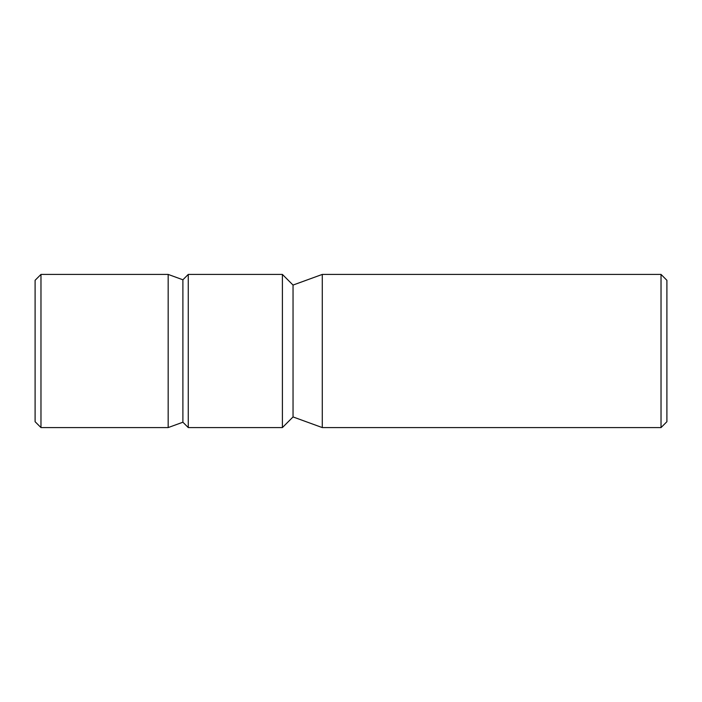 <?xml version="1.0" encoding="UTF-8"?>
<svg xmlns="http://www.w3.org/2000/svg" width="702" height="702" viewBox="0 0 702 702"><rect width="100%" height="100%" fill="white"/><g stroke="black" fill="none" stroke-linecap="round" stroke-linejoin="round"><path stroke-width="1.05" d="M666.9 421.709L666.9 280.291L661.03 274.421L661.03 427.579L666.9 421.709M322.279 427.579L293.041 416.935L293.041 285.065L322.279 274.421L322.279 427.579L661.03 427.579M293.041 285.065L282.397 274.421L282.397 427.579L293.041 416.935M188.268 427.579L182.897 422.218L182.897 279.782L188.268 274.421L188.268 427.579L282.397 427.579M40.97 274.421L35.1 280.291L35.1 421.709L40.97 427.579L40.97 274.421L168.164 274.421L168.164 427.579L182.897 422.218M322.279 274.421L661.03 274.421M188.268 274.421L282.397 274.421M182.897 279.782L168.164 274.421M40.97 427.579L168.164 427.579"/></g></svg>
